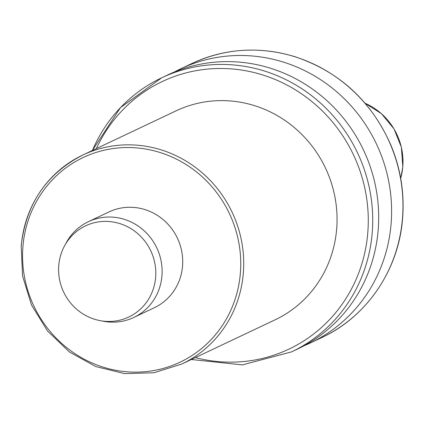 <?xml version="1.0" encoding="UTF-8"?>
<svg xmlns="http://www.w3.org/2000/svg" width="424" height="424" viewBox="0 0 424 424"><rect width="100%" height="100%" fill="white"/><g stroke="black" fill="none" stroke-linecap="round" stroke-linejoin="round"><path stroke-width="0.64" d="M88.367 221.699L108.968 211.936A52.995 50.626 64.7 0 1 160.41 217.464A52.995 50.626 64.7 0 1 182.532 266.192A52.995 50.626 64.7 0 1 154.341 307.723L133.745 317.486A52.995 50.626 -115.3 0 0 161.936 275.95A52.995 50.626 -115.3 0 0 139.814 227.222A52.995 50.626 -115.3 0 0 88.367 221.699A52.995 50.626 -115.3 0 0 66.345 242.576L64.633 245.703A50.445 48.193 -115.3 0 0 58.761 265.366A50.445 48.193 -115.3 0 0 100.138 320.645A50.445 48.193 -115.3 0 0 155.624 277.476A50.445 48.193 -115.3 0 0 121.333 224.089A50.445 48.193 -115.3 0 0 64.633 245.703M336.651 229.188A115.625 110.457 -115.3 0 0 288.384 122.87A115.625 110.457 -115.3 0 0 176.14 110.812L82.797 155.03A115.625 110.457 64.7 0 1 195.04 167.093A115.625 110.457 64.7 0 1 243.307 273.406A115.625 110.457 64.7 0 1 181.801 364.02L275.144 319.802A115.625 110.457 -115.3 0 0 336.651 229.188M297.489 349.063A151.638 144.86 -115.3 0 0 378.155 230.227A151.638 144.86 -115.3 0 0 314.852 90.8A151.638 144.86 -115.3 0 0 167.644 74.984L161.687 77.809A151.638 144.86 64.7 0 1 308.895 93.625A151.638 144.86 64.7 0 1 372.192 233.052A151.638 144.86 64.7 0 1 291.526 351.888L297.489 349.063M303.87 345.836A151.638 144.86 -115.3 0 0 310.416 342.942A151.638 144.86 -115.3 0 0 391.076 224.105A151.638 144.86 -115.3 0 0 327.779 84.678A151.638 144.86 -115.3 0 0 180.571 68.863A151.638 144.86 -115.3 0 0 174.19 72.091M100.138 320.645L103.642 321.302A52.995 50.626 -115.3 0 0 133.745 317.486M22.954 246.243A113.219 108.152 -115.3 0 0 122.292 371.313A113.219 108.152 -115.3 0 0 240.35 273.422A113.219 108.152 -115.3 0 0 141.017 148.352A113.219 108.152 -115.3 0 0 22.954 246.243M21.29 245.644A115.625 110.457 64.7 0 1 82.797 155.03C46.523 173.692 25.991 203.928 21.2 245.734L22.562 275.987L31.561 305.094L47.562 331.033L69.462 352L95.734 366.532L124.561 373.624L153.933 372.765L181.801 364.02M400.691 178.361A61.724 58.963 -115.3 0 0 402.763 166.881A61.724 58.963 -115.3 0 0 365.112 103.249M195.353 357.602A148.024 141.404 -115.3 0 0 367.756 233.078A148.024 141.404 -115.3 0 0 262.451 74.873A148.024 141.404 -115.3 0 0 96.349 148.612M92.406 150.478A151.638 144.86 64.7 0 1 161.687 77.809L120.496 107.606L92.31 150.525M402.445 218.72A151.638 144.86 -115.3 0 0 339.147 79.288A151.638 144.86 -115.3 0 0 191.94 63.478C224.99 48.31 259.265 46.03 294.775 56.641C339.677 71.72 371.827 101.469 391.225 145.893C400.797 169.367 404.586 193.598 402.577 218.588C398.708 269.844 366.951 316.649 321.784 337.557A151.638 144.86 -115.3 0 0 402.445 218.72M365.085 103.223L381.515 113.738L394.034 128.923L401.374 147.229L402.8 166.796L400.701 178.398M191.94 63.478L180.571 68.863M321.784 337.557L310.416 342.942M191.319 359.51L242.38 364.889L291.526 351.888"/></g></svg>
